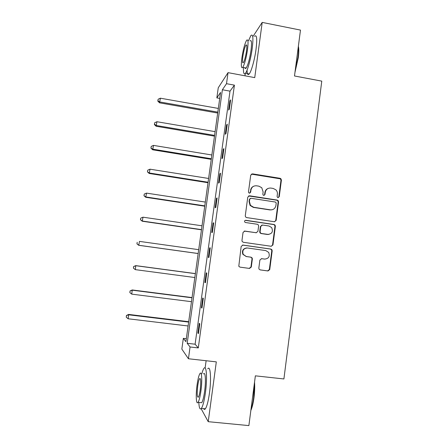 <?xml version="1.0" encoding="UTF-8"?>
<svg xmlns="http://www.w3.org/2000/svg" width="448" height="448" viewBox="0 0 448 448"><rect width="100%" height="100%" fill="white"/><g stroke="black" fill="none" stroke-linecap="round" stroke-linejoin="round"><path stroke-width="0.67" d="M278.029 197.618L279.244 196.694L281.406 180.113L280.862 178.679L280.084 178.31L252.476 173.858L250.723 175.174L248.483 191.878L248.73 192.752L249.418 193.15L250.65 192.22L250.942 190.053C251.647 187.051 253.523 185.634 256.558 185.802L258.871 186.172L261.761 187.718L263.133 191.968L262.847 194.13L263.133 195.042L263.777 195.395L264.998 194.466L265.283 192.31C265.983 189.314 267.842 187.902 270.855 188.07L273.151 188.434L275.867 189.812C277.054 191.038 277.564 192.506 277.385 194.208L277.105 196.358L277.424 197.305L278.029 197.618M278.292 197.63L278.824 196.823L280.986 180.286L280.442 178.858L251.339 174.126M249.81 193.138L250.942 190.053M264.102 195.395L264.617 194.6L264.902 192.45L265.283 192.31M258.832 268.083L259.039 269.13L260.17 269.892L267.982 270.962L269.735 269.584L272.177 250.858L271.897 249.704L270.844 249.054L242.939 245.073L241.164 246.445L238.795 266.269L239.988 267.131L249.519 268.436L251.289 267.053L252.358 258.989L252.151 257.947L251.014 257.18L246.299 256.519L243.202 254.369C242.082 250.477 243.494 248.354 247.436 247.99L265.815 250.6L268.671 252.392C270.127 256.368 268.806 258.602 264.701 259.095L261.649 258.664L259.89 260.042L258.832 268.083M190.064 346.976L188.434 358.753L181.843 349.087L183.338 338.358L185.914 341.662L220.556 92.439L216.843 97.894L218.254 87.78L228.038 72.649L226.509 83.698L222.382 89.762L187.186 343.291L190.064 346.976L198.29 347.922L234.416 85.142L226.509 83.698M228.038 72.649L254.738 77.622L262.203 22.4L300.479 30.089L294.493 75.981L321.776 81.127L283.903 378.952L255.366 375.833L248.875 425.6L208.225 421.686L216.311 361.872L188.434 358.753M274.411 221.749L276.147 220.405L278.566 201.897L278.124 200.553L277.239 200.094L249.542 195.782L247.778 197.12L245.28 215.768L245.549 216.91L246.618 217.588L274.411 221.749M275.38 226.307L272.95 244.922L271.208 246.282L243.314 242.284L242.172 241.511L241.965 240.47L243.046 232.434L244.815 231.073L256.155 232.73L257.914 231.37L258.619 226.072L258.322 224.896L257.281 224.258L245.487 222.51L244.726 222.018C244.356 220.976 244.709 220.399 245.784 220.287L274.053 224.504L275.027 225.064L275.38 226.307L274.971 226.363L272.552 244.933L272.95 244.922M201.13 408.722L208.225 421.686M262.203 22.4L253.249 36.086M234.416 85.142L230.003 91.146L195.11 344.21L198.29 347.922M229.897 100.811L228.62 110.085L229.331 109.222L230.619 99.893L229.897 100.811L230.479 100.918M226.57 124.97L225.282 134.294L225.982 133.577L227.27 124.191L226.57 124.97L227.153 125.07M223.222 149.262L221.928 158.642L222.606 158.077L223.905 148.635L223.222 149.262L223.81 149.358M219.856 173.695L218.557 183.131L219.218 182.717L220.522 173.219L219.856 173.695L220.444 173.79M216.474 198.268L215.163 207.76L215.802 207.497L217.118 197.949L216.474 198.268L217.062 198.358M213.069 222.986L211.753 232.529L212.369 232.422L213.696 222.818L213.069 222.986L213.657 223.076M209.642 247.845L208.32 257.449L208.919 257.499L210.252 247.839L209.642 247.845L210.235 247.929M206.198 272.849L204.87 282.509L205.447 282.716L206.786 273L206.198 272.849M202.731 298.004L201.398 307.714L201.953 308.09L203.302 298.312L202.731 298.004M199.248 323.299L197.904 333.071L198.442 333.603L199.797 323.775L199.248 323.299M206.125 360.735L205.134 367.998M186.329 338.71L183.338 338.358M219.727 98.409L216.843 97.894M245.302 73.466L244.983 75.807M230.003 91.146L222.382 89.762M195.11 344.21L187.186 343.291M204.87 282.509L205.464 282.587M201.398 307.714L201.998 307.787M197.904 333.071L198.503 333.138M268.145 188.423C266.319 189.134 265.244 190.478 264.902 192.45M253.624 186.256C251.922 187.012 250.908 188.328 250.594 190.204M274.686 221.766L275.738 220.478L278.152 202.014L277.71 200.676L276.83 200.217L248.573 195.95M276.198 203.286L275.901 202.356L275.274 202.026L250.947 198.257L249.715 199.192L249.413 201.477L250.443 205.346L253.697 207.284L270.34 209.826C273.358 209.978 275.212 208.555 275.901 205.559L276.198 203.286M250.242 198.391L249.715 199.192M272.037 209.787L269.948 209.927L253.338 207.39L250.096 205.458L249.066 201.6L249.374 199.315M271.253 246.288L272.552 244.933M256.374 232.747L244.216 231.101M274.971 226.363L274.618 225.126L273.65 224.566L245.23 220.354M267.859 234.438C272.098 233.884 273.358 231.588 271.628 227.55L268.962 225.994L262.534 225.042L260.781 226.391L260.081 231.689L260.366 232.848L261.419 233.498L268.632 234.478M261.878 225.086L260.781 226.391M267.467 234.478L261.044 233.537L259.997 232.887L259.711 231.734L260.411 226.447M264.807 259.106L261.352 258.653M246.646 247.951C242.995 248.606 241.735 250.74 242.872 254.358L246.299 256.519M239.915 267.12L249.172 268.386L250.942 267.002L252.006 258.966L251.798 257.925L250.667 257.158L245.963 256.502M260.103 269.881L267.596 270.906L269.343 269.528L271.779 250.852L271.494 249.704L270.446 249.054L242.508 245.073M218.333 108.433L160.373 98.196L159.55 102.838L217.694 113.042M157.914 100.75L158.138 99.243L157.814 101.102L157.914 100.75L159.824 101.959L217.818 112.146M158.138 99.243L160.373 98.196M159.55 102.838L157.814 101.102M298.368 46.262C298.962 48.72 298.934 52.511 298.295 57.624L294.958 72.414M295.21 70.493L297.982 57.4C298.542 52.976 298.642 49.476 298.29 46.9M243.46 67.497C243.275 73.074 243.958 74.978 245.51 73.214C247.582 70.694 250.852 58.794 252.207 48.535C253.467 37.822 253.014 33.516 250.846 35.616L248.55 40.656M247.055 70.196C247.145 74.25 247.873 75.494 249.239 73.914C251.367 71.406 254.694 59.528 256.038 49.28C257.286 38.573 256.794 34.261 254.565 36.35M250.046 40.947C251.608 39.452 251.933 42.554 251.02 50.254C249.682 58.934 248.074 64.854 246.198 68.012C245.616 68.762 245.196 68.684 244.938 67.777M247.52 49.582C248.438 41.871 248.136 38.769 246.618 40.281C244.759 43.568 243.174 49.482 241.87 58.022C240.934 65.688 241.231 68.802 242.766 67.368C244.591 64.198 246.176 58.268 247.52 49.582M242.838 56.571C242.239 61.516 242.43 63.521 243.415 62.591C244.597 60.536 245.616 56.717 246.478 51.134C247.072 46.172 246.882 44.173 245.902 45.136C244.703 47.242 243.684 51.055 242.838 56.571M254.542 382.161C254.873 386.887 254.688 392.045 253.988 397.645C253.238 403.194 252.19 407.467 250.852 410.452M250.981 409.461C252.101 406.426 252.98 402.506 253.618 397.706L254.313 383.93M198.811 402.438C199.119 407.999 199.976 409.993 201.387 408.419C202.905 406.118 204.249 400.882 205.419 392.711C207.474 378.134 206.472 364.414 203.902 368.43C203.218 369.365 202.53 371.14 201.835 373.766M203.661 408.643C204.131 409.595 204.702 409.651 205.369 408.817C206.92 406.521 208.286 401.296 209.457 393.131C211.506 378.571 210.392 364.851 207.754 368.855M203.51 373.946C205.38 371.056 206.074 381.024 204.602 391.434C203.762 397.303 202.793 401.066 201.701 402.73L200.514 402.612M200.917 391.048C202.39 380.632 201.762 370.664 199.942 373.559C198.873 375.262 197.921 379.014 197.086 384.821C195.653 394.822 196.151 405.238 198.05 402.36C199.114 400.697 200.071 396.922 200.917 391.048M197.742 385.89C196.879 393.831 197.086 397.594 198.363 397.186C199.052 396.105 199.668 393.68 200.211 389.9C201.068 381.875 200.855 378.118 199.584 378.627C198.895 379.719 198.279 382.138 197.742 385.89M215.107 131.65L156.94 121.727L156.128 126.258L214.48 136.142M154.476 124.264L154.7 122.752L154.381 124.566L154.476 124.264L156.386 125.513L214.586 135.386M154.7 122.752L156.94 121.727M156.128 126.258L154.381 124.566M211.865 154.997L153.479 145.393L152.69 149.8L211.254 159.365M151.021 147.913L151.239 146.39L150.926 148.154L152.925 149.195L211.338 158.749M151.239 146.39L153.479 145.393M152.69 149.8L150.926 148.154M208.6 178.466L150.007 169.193L149.234 173.477L208.006 182.717M147.538 171.69L147.762 170.162L147.459 171.881L149.447 173.018L208.074 182.241M147.762 170.162L150.007 169.193M149.234 173.477L147.459 171.881M205.318 202.07L146.513 193.122L145.757 197.288L204.747 206.198M144.043 195.608L144.267 194.068L143.97 195.737L145.953 196.969L204.792 205.867M144.267 194.068L146.513 193.122M145.757 197.288L143.97 195.737M202.02 225.803L142.996 217.185L142.257 221.228L201.466 229.813M140.526 219.654L140.75 218.109L140.459 219.727L142.43 221.054L201.488 229.622M140.75 218.109L142.996 217.185M142.257 221.228L140.459 219.727M198.705 249.67L139.462 241.388L138.74 245.302L198.162 253.551M136.987 243.841L137.211 242.284L136.931 243.852L138.897 245.28L198.167 253.512M138.74 245.302L136.931 243.852M195.378 273.594L135.772 265.625L135.335 269.64L194.83 277.53M195.367 273.672L135.912 265.726L133.61 266.554L133.431 268.162L133.655 266.599M135.335 269.64L133.431 268.162M133.61 266.554L135.772 265.625M192.046 297.578L132.222 289.957L131.762 294.14L191.475 301.689M192.013 297.808L132.334 290.203L130.043 290.948L129.853 292.622L130.082 291.049M131.762 294.14L129.853 292.622M130.043 290.948L132.222 289.957M188.692 321.698L128.649 314.418L128.162 318.78L188.098 325.982M188.642 322.078L128.738 314.821L126.454 315.476L126.252 317.218L126.482 315.638M128.162 318.78L126.252 317.218M126.454 315.476L128.649 314.418M278.824 196.823L279.244 196.694M250.303 192.36L250.65 192.22M264.617 194.6L264.998 194.466M252.123 174.048L252.476 173.858M279.67 178.489L280.084 178.31M280.986 180.286L281.406 180.113M249.194 195.922L249.542 195.782M276.83 200.217L277.239 200.094M278.152 202.014L278.566 201.897M275.738 220.478L276.147 220.405M249.066 201.6L249.413 201.477M253.338 207.39L253.697 207.284M269.948 209.927L270.34 209.826M244.479 231.118L244.815 231.073M255.797 232.77L256.155 232.73M245.448 220.36L245.784 220.287M273.65 224.566L274.053 224.504M259.711 231.734L260.081 231.689M261.044 233.537L261.419 233.498M264.32 259.067L264.701 259.095M250.667 257.158L251.014 257.18M252.006 258.966L252.358 258.989M250.942 267.002L251.289 267.053M249.172 268.386L249.519 268.436M242.609 245.084L242.939 245.073M270.446 249.054L270.844 249.054M271.779 250.852L272.177 250.858M269.343 269.528L269.735 269.584M267.596 270.906L267.982 270.962M280.442 178.858L280.862 178.679M277.71 200.676L278.124 200.553M250.096 205.458L250.443 205.346M259.997 232.887L260.366 232.848M274.618 225.126L275.027 225.064M242.872 254.358L243.202 254.369M251.798 257.925L252.151 257.947M271.494 249.704L271.897 249.704M246.686 45.287L245.902 45.136M246.198 68.012L242.766 67.368M245.51 73.214L249.239 73.914M200.329 378.706L199.584 378.627M201.701 402.73L198.05 402.36M201.387 408.419L205.369 408.817"/></g></svg>
